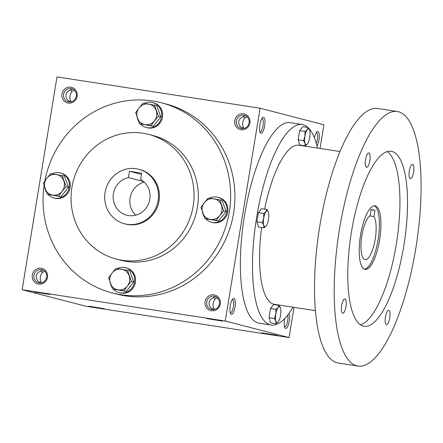 <?xml version="1.0" encoding="UTF-8"?>
<svg xmlns="http://www.w3.org/2000/svg" width="443" height="443" viewBox="0 0 443 443"><rect width="100%" height="100%" fill="white"/><g stroke="black" fill="none" stroke-linecap="round" stroke-linejoin="round"><path stroke-width="0.66" d="M217.64 298.056L215.143 299.014C212.95 301.971 212.435 305.105 213.604 308.422L212.009 309.214M214.606 309.397L213.604 308.422M232.309 299.518A6.745 2.049 -81.2 0 1 232.403 299.529A6.745 2.049 -81.2 0 1 233.406 306.501A6.745 2.049 -81.2 0 1 230.349 312.852A6.745 2.049 -81.2 0 1 230.255 312.83M213.515 297.336L215.143 299.014M212.651 309.624L210.779 307.691C209.406 306.091 208.847 304.38 209.107 302.547C209.445 300.731 210.514 299.307 212.324 298.283L215.929 296.816M39.87 282.988L38.004 281.056C36.625 279.455 36.066 277.744 36.326 275.911C36.664 274.095 37.733 272.672 39.543 271.648L43.148 270.18M40.734 270.701L42.362 272.379C40.169 275.336 39.654 278.47 40.822 281.787L39.228 282.579M46.642 277.252A6.745 6.418 -75.5 0 0 41.985 269.748A6.745 6.418 -75.5 0 0 34.078 274.66A6.745 6.418 -75.5 0 0 38.602 282.8A6.745 6.418 -75.5 0 0 46.642 277.252M47.484 277.34A8.052 7.664 -75.5 0 0 37.245 268.713A8.052 7.664 -75.5 0 0 34.991 282.468A8.052 7.664 -75.5 0 0 47.484 277.34M44.859 271.421L42.362 272.379M41.825 282.761L40.822 281.787M249.913 122.944A8.052 7.664 -75.5 0 0 239.669 114.316A8.052 7.664 -75.5 0 0 237.42 128.066A8.052 7.664 -75.5 0 0 249.913 122.944M249.066 122.855A6.745 6.418 -75.5 0 0 244.414 115.346A6.745 6.418 -75.5 0 0 236.507 120.263A6.745 6.418 -75.5 0 0 241.025 128.398A6.745 6.418 -75.5 0 0 249.066 122.855M244.248 128.365L243.251 127.385L241.651 128.182M247.283 117.018L244.791 117.982C242.598 120.939 242.083 124.073 243.251 127.385M77.132 96.308A8.052 7.664 -75.5 0 0 66.887 87.681A8.052 7.664 -75.5 0 0 64.639 101.43A8.052 7.664 -75.5 0 0 77.132 96.308M76.285 96.22A6.745 6.418 -75.5 0 0 71.633 88.711A6.745 6.418 -75.5 0 0 63.726 93.628A6.745 6.418 -75.5 0 0 68.244 101.763A6.745 6.418 -75.5 0 0 76.285 96.22M71.467 101.729L70.47 100.749L68.87 101.547M74.502 90.383L72.01 91.347C69.817 94.304 69.302 97.438 70.47 100.749M49.649 294.457L34.133 291.981L49.649 294.457M222.43 321.092L206.914 318.617L222.43 321.092M88.799 306.202L104.315 308.666L88.799 306.202M261.58 332.837L277.096 335.301L261.58 332.837M69.512 101.956L67.646 100.018C66.267 98.424 65.714 96.707 65.974 94.88C66.312 93.063 67.38 91.64 69.186 90.616L72.796 89.143M242.293 128.592L240.427 126.654C239.048 125.059 238.495 123.342 238.755 121.515C239.093 119.699 240.161 118.275 241.967 117.251L245.577 115.778M320.045 148.471L323.922 124.782L260.091 108.23L225.243 321.025L289.08 337.577L294.03 307.348M289.08 337.577L85.986 306.274L22.15 289.716L225.243 321.025M220.265 303.976A8.052 7.664 -75.5 0 0 210.026 295.348A8.052 7.664 -75.5 0 0 207.773 309.103A8.052 7.664 -75.5 0 0 220.265 303.976M44.87 180.86A98.202 93.501 104.5 0 1 161.485 102.804L165.771 103.917A98.202 93.501 104.5 0 1 231.628 222.447A98.202 93.501 104.5 0 1 116.47 294.03L112.179 292.917A98.202 93.501 104.5 0 1 44.073 185.617M260.091 108.23L56.997 76.921L22.15 289.716M230.227 305.764A8.052 2.448 -81.2 0 1 232.996 298.72A8.052 2.448 -81.2 0 1 235.028 306.755A8.052 2.448 -81.2 0 1 230.67 313.799A8.052 2.448 -81.2 0 1 230.227 305.764M284.794 318.473A8.052 2.448 98.8 0 0 284.976 327.881A8.052 2.448 98.8 0 0 289.296 321.081A8.052 2.448 98.8 0 0 289.013 313.334M259.869 124.727A8.052 2.448 -81.2 0 1 262.644 117.688A8.052 2.448 -81.2 0 1 264.676 125.718A8.052 2.448 -81.2 0 1 260.318 132.767A8.052 2.448 -81.2 0 1 259.869 124.727M317.033 146.018A8.052 2.448 98.8 0 0 318.943 140.049A8.052 2.448 98.8 0 0 316.95 131.77A8.052 2.448 98.8 0 0 314.38 137.729M105.069 192.412A28.175 26.824 104.5 0 1 138.665 169.232A28.175 26.824 104.5 0 1 157.558 203.237A28.175 26.824 104.5 0 1 124.522 223.776A28.175 26.824 104.5 0 1 105.069 192.412M141.633 173.141L140.597 179.47A19.32 18.396 104.5 0 1 148.676 203.359A19.32 18.396 104.5 0 1 126.742 215.204A19.32 18.396 104.5 0 1 113.159 196.039A19.32 18.396 104.5 0 1 128.47 177.604L129.511 171.269L141.633 173.141M138.665 169.232L139.617 169.481A28.175 26.824 104.5 0 1 158.511 203.481A28.175 26.824 104.5 0 1 125.474 224.02L124.522 223.776M71.921 187.406A64.396 61.311 104.5 0 1 148.71 134.417A64.396 61.311 104.5 0 1 191.897 212.142A64.396 61.311 104.5 0 1 116.382 259.083A64.396 61.311 104.5 0 1 71.921 187.406M148.71 134.417L152.996 135.53A64.396 61.311 104.5 0 1 196.183 213.255A64.396 61.311 104.5 0 1 120.668 260.196L116.382 259.083M161.485 102.804A98.202 93.501 104.5 0 1 227.342 221.334A98.202 93.501 104.5 0 1 112.179 292.917M128.47 177.604L143.504 181.503M135.647 215.187A19.32 18.396 104.5 0 1 130.463 196.21A19.32 18.396 104.5 0 1 144.213 182.139M141.433 174.365L129.511 171.269M244.791 117.982L243.163 116.299M72.01 91.347L70.382 89.663M316.341 143.477A6.745 2.049 98.8 0 0 317.321 139.755A6.745 2.049 98.8 0 0 316.357 132.573A6.745 2.049 98.8 0 0 316.258 132.568M261.951 118.486A6.745 2.049 -81.2 0 1 262.051 118.491A6.745 2.049 -81.2 0 1 263.048 125.469A6.745 2.049 -81.2 0 1 259.997 131.82A6.745 2.049 -81.2 0 1 259.903 131.798M284.561 326.917A6.745 2.049 98.8 0 0 284.655 326.94A6.745 2.049 98.8 0 0 287.679 320.793A6.745 2.049 98.8 0 0 287.706 315.073M219.423 303.887A6.745 6.418 -75.5 0 0 214.766 296.384A6.745 6.418 -75.5 0 0 206.859 301.295A6.745 6.418 -75.5 0 0 211.383 309.435A6.745 6.418 -75.5 0 0 219.423 303.887M371.079 209.816L374.955 210.414L373.947 216.577A22.538 6.855 -81.2 0 1 374.695 241.978A22.538 6.855 -81.2 0 1 365.121 259.664A22.538 6.855 -81.2 0 1 361.388 239.231A22.538 6.855 -81.2 0 1 370.138 215.591L371.145 209.423L374.955 210.414M369.678 215.918L373.947 216.577M307.913 127.468A101.419 30.86 98.8 0 0 302.159 124.538L290.038 122.667A101.419 30.86 98.8 0 0 244.082 218.205A101.419 30.86 98.8 0 0 259.133 323.141L271.254 325.012A101.419 30.86 98.8 0 0 293 307.187M317.526 148.078A101.419 30.86 98.8 0 0 308.61 128.149M302.159 124.538A101.419 30.86 98.8 0 0 256.209 220.071A101.419 30.86 98.8 0 0 271.254 325.012M339.969 151.539L298.97 145.221A80.493 24.492 98.8 0 0 264.615 209.162M261.586 227.497A80.493 24.492 98.8 0 0 274.444 304.33L315.444 310.648M397.266 111.509L377.563 108.469A128.791 39.189 98.8 0 0 319.209 229.784A128.791 39.189 98.8 0 0 338.319 363.038L358.022 366.079A128.791 39.189 98.8 0 0 415.755 248.673A128.791 39.189 98.8 0 0 397.266 111.509A128.791 39.189 98.8 0 0 338.912 232.824A128.791 39.189 98.8 0 0 358.022 366.079M403.844 245.588A88.545 26.94 98.8 0 0 391.136 151.284A88.545 26.94 98.8 0 0 351.017 234.685A88.545 26.94 98.8 0 0 364.157 326.303A88.545 26.94 98.8 0 0 403.844 245.588M389.729 318.013A7.243 2.204 98.8 0 0 388.694 310.299A7.243 2.204 98.8 0 0 385.41 317.122A7.243 2.204 98.8 0 0 386.484 324.619A7.243 2.204 98.8 0 0 389.729 318.013M345.944 306.661A7.243 2.204 98.8 0 0 344.903 298.942A7.243 2.204 98.8 0 0 341.619 305.77A7.243 2.204 98.8 0 0 342.694 313.262A7.243 2.204 98.8 0 0 345.944 306.661M413.635 172.039A7.243 2.204 98.8 0 0 412.599 164.32A7.243 2.204 98.8 0 0 409.315 171.148A7.243 2.204 98.8 0 0 410.39 178.64A7.243 2.204 98.8 0 0 413.635 172.039M369.844 160.682A7.243 2.204 98.8 0 0 368.809 152.968A7.243 2.204 98.8 0 0 365.525 159.79A7.243 2.204 98.8 0 0 366.599 167.288A7.243 2.204 98.8 0 0 369.844 160.682M360.502 324.824A88.545 26.94 98.8 0 0 396.269 244.42A88.545 26.94 98.8 0 0 387.21 151.589M379.596 240.095A32.195 9.796 98.8 0 0 374.972 205.801A32.195 9.796 98.8 0 0 360.386 236.13A32.195 9.796 98.8 0 0 365.159 269.444A32.195 9.796 98.8 0 0 379.596 240.095M364.417 269.233A32.195 9.796 98.8 0 0 378.078 239.862A32.195 9.796 98.8 0 0 374.202 205.785M307.652 143.615L307.398 143.964A8.052 2.448 98.8 0 1 305.017 143.349L303.521 140.641L298.139 139.811L299.767 145.011L305.155 145.841L307.398 143.964A8.052 2.448 98.8 0 0 307.652 143.615A8.052 2.448 98.8 0 0 309.718 137.396A8.052 2.448 98.8 0 0 309.696 130.358A8.052 2.448 98.8 0 0 309.651 130.214A8.052 2.448 98.8 0 0 307.27 129.594A8.052 2.448 98.8 0 0 304.95 136.162A8.052 2.448 98.8 0 0 305.017 143.349L305.155 145.841M309.651 130.214L308.156 127.506L307.27 129.594L305.028 131.471L299.64 130.641L298.139 139.811M308.156 127.506L302.774 126.676L299.64 130.641M303.521 140.641L304.95 136.162L305.028 131.471M266.409 225.625L266.16 225.974A8.052 2.448 98.8 0 1 263.779 225.36L262.284 222.652L256.901 221.821L258.529 227.026L263.917 227.857L266.16 225.974A8.052 2.448 98.8 0 0 266.409 225.625A8.052 2.448 98.8 0 0 268.475 219.407A8.052 2.448 98.8 0 0 268.452 212.369A8.052 2.448 98.8 0 0 268.414 212.225A8.052 2.448 98.8 0 0 266.027 211.604A8.052 2.448 98.8 0 0 263.712 218.172A8.052 2.448 98.8 0 0 263.779 225.36L263.917 227.857M268.414 212.225L266.919 209.517L266.027 211.604L263.784 213.482L258.402 212.651L256.901 221.821M266.919 209.517L261.531 208.686L258.402 212.651M262.284 222.652L263.712 218.172L263.784 213.482M278.525 321.468L278.27 321.823A8.052 2.448 98.8 0 1 275.889 321.203L274.4 318.5L269.012 317.67L270.645 322.869L276.028 323.7L278.27 321.823A8.052 2.448 98.8 0 0 278.525 321.468A8.052 2.448 98.8 0 0 280.591 315.255A8.052 2.448 98.8 0 0 280.569 308.217A8.052 2.448 98.8 0 0 280.524 308.068A8.052 2.448 98.8 0 0 278.143 307.453A8.052 2.448 98.8 0 0 275.828 314.021A8.052 2.448 98.8 0 0 275.889 321.203L276.028 323.7M280.524 308.068L279.035 305.365L278.143 307.453L275.9 309.33L270.512 308.5L269.012 317.67M279.035 305.365L273.647 304.535L270.512 308.5M274.4 318.5L275.828 314.021L275.9 309.33M154.435 104.985L158.433 116.182L154.469 120.834A10.466 9.962 -75.5 0 0 156.157 110.512A10.466 9.962 -75.5 0 0 148.471 104.039A10.466 9.962 -75.5 0 0 139.096 107.882A10.466 9.962 -75.5 0 0 137.408 118.203A10.466 9.962 -75.5 0 0 145.094 124.682A10.466 9.962 -75.5 0 0 154.469 120.834L151.057 125.629L139.683 123.874L135.685 112.677L139.096 107.882L143.061 103.23L156.778 105.595L160.776 116.791L158.433 116.182M140.459 124.079A12.88 12.26 -75.5 0 0 146.168 127.506L147.12 127.75A12.88 12.26 -75.5 0 0 162.227 118.364A12.88 12.26 -75.5 0 0 153.588 102.82L152.636 102.571A12.88 12.26 -75.5 0 0 144.412 103.429M137.419 118.248A12.88 12.26 -75.5 0 0 138.803 121.814M146.168 127.506A12.88 12.26 -75.5 0 0 161.274 118.115A12.88 12.26 -75.5 0 0 152.636 102.571M139.683 123.874L153.4 126.238L160.776 116.791M153.4 126.238L151.057 125.629M219.728 199.71L223.726 210.912L219.761 215.558A10.466 9.962 -75.5 0 0 221.45 205.236A10.466 9.962 -75.5 0 0 213.764 198.763A10.466 9.962 -75.5 0 0 204.384 202.606A10.466 9.962 -75.5 0 0 202.695 212.928A10.466 9.962 -75.5 0 0 210.381 219.407A10.466 9.962 -75.5 0 0 219.761 215.558L216.345 220.354L204.971 218.604L200.972 207.402L204.384 202.606L208.348 197.96L222.07 200.319L226.068 211.516L223.726 210.912M205.751 218.803A12.88 12.26 -75.5 0 0 211.461 222.231L212.413 222.48A12.88 12.26 -75.5 0 0 227.514 213.089A12.88 12.26 -75.5 0 0 218.875 197.545L217.923 197.296A12.88 12.26 -75.5 0 0 209.705 198.154M202.711 212.972A12.88 12.26 -75.5 0 0 204.09 216.544M211.461 222.231A12.88 12.26 -75.5 0 0 226.561 212.845A12.88 12.26 -75.5 0 0 217.923 197.296M204.971 218.604L218.687 220.963L226.068 211.516M218.687 220.963L216.345 220.354M127.39 270.141L131.388 281.338L127.423 285.99A10.466 9.962 -75.5 0 0 129.112 275.668A10.466 9.962 -75.5 0 0 121.426 269.189A10.466 9.962 -75.5 0 0 112.051 273.038A10.466 9.962 -75.5 0 0 110.362 283.359A10.466 9.962 -75.5 0 0 118.048 289.833A10.466 9.962 -75.5 0 0 127.423 285.99L124.012 290.785L112.638 289.03L108.64 277.833L112.051 273.038L116.016 268.386L129.738 270.745L133.731 281.947L131.388 281.338M113.419 289.229A12.88 12.26 -75.5 0 0 119.123 292.657L120.075 292.906A12.88 12.26 -75.5 0 0 135.181 283.514A12.88 12.26 -75.5 0 0 126.543 267.971L125.59 267.727A12.88 12.26 -75.5 0 0 117.367 268.58M110.373 283.398A12.88 12.26 -75.5 0 0 111.758 286.97M119.123 292.657A12.88 12.26 -75.5 0 0 134.229 283.271A12.88 12.26 -75.5 0 0 125.59 267.727M112.638 289.03L126.355 291.389L133.731 281.947M126.355 291.389L124.012 290.785M62.103 175.411L66.101 186.614L62.136 191.26A10.466 9.962 -75.5 0 0 63.825 180.938A10.466 9.962 -75.5 0 0 56.139 174.464A10.466 9.962 -75.5 0 0 46.759 178.307A10.466 9.962 -75.5 0 0 45.07 188.629A10.466 9.962 -75.5 0 0 52.756 195.108A10.466 9.962 -75.5 0 0 62.136 191.26L58.72 196.055L47.346 194.305L43.348 183.103L46.759 178.307L50.729 173.656L64.445 176.021L68.443 187.217L66.101 186.614M48.126 194.505A12.88 12.26 -75.5 0 0 53.836 197.932L54.788 198.182A12.88 12.26 -75.5 0 0 69.889 188.79A12.88 12.26 -75.5 0 0 61.256 173.246L60.298 172.997A12.88 12.26 -75.5 0 0 52.08 173.855M45.086 188.674A12.88 12.26 -75.5 0 0 46.465 192.245M53.836 197.932A12.88 12.26 -75.5 0 0 68.936 188.541A12.88 12.26 -75.5 0 0 60.298 172.997M47.346 194.305L61.068 196.664L68.443 187.217M61.068 196.664L58.72 196.055"/></g></svg>
